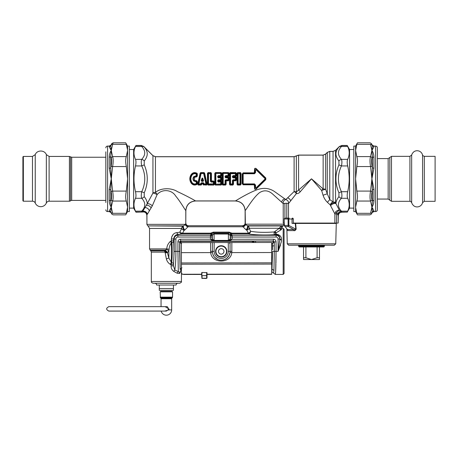 <?xml version="1.0" encoding="UTF-8"?>
<svg xmlns="http://www.w3.org/2000/svg" width="458" height="458" viewBox="0 0 458 458"><rect width="100%" height="100%" fill="white"/><g stroke="black" fill="none" stroke-linecap="round" stroke-linejoin="round"><path stroke-width="0.69" d="M146.892 223.075L146.892 224.357L185.547 224.357L185.834 223.075C185.994 224.689 186.875 225.571 188.49 225.731L242.471 225.731C244.085 225.571 244.973 224.689 245.127 223.075L245.11 210.686C244.532 204.783 241.297 201.543 235.395 200.97L195.566 200.97C189.664 201.543 186.429 204.783 185.851 210.686L185.793 223.075L185.793 210.623C184.689 209.254 180.12 201.268 175.746 196.116C171.641 189.303 161.84 188.873 157.123 194.593A3.538 0.739 23.3 0 0 152.938 193.053L152.938 155.697L155.439 156.739L294.105 156.739L298.582 155.142L323.136 155.142L325.638 154.106L325.638 189.389A3.538 1.511 -0 0 0 323.136 188.948L311.503 178.826L296.343 192.022A3.538 2.221 -76.6 0 1 296.366 193.602L288.494 203.621L286.777 203.226L283.221 203.598L272.504 193.917C268.314 190.305 264.014 189.87 259.6 192.612C253.331 197.467 246.908 208.642 245.167 210.628L245.379 224.18C245.116 225.416 244.246 226.143 242.757 226.361C242.385 225.531 242.385 225.531 242.757 226.361L242.969 226.767L188.015 226.767L184.734 230.065A75.845 53.632 180 0 1 184.145 230.322A2.656 1.792 -156 0 1 181.717 228.445A2.656 2.427 90 0 1 182.931 226.143A2.656 0.968 -113.1 0 0 184.145 230.322L182.576 233.168L181.706 233.924L181.202 233.986L179.788 232.229L180.171 231.616M245.54 224.466L245.379 224.18L284.069 224.18L283.181 225.714L247.383 225.714L245.54 224.466C245.356 225.611 244.503 226.378 242.969 226.767L246.152 229.887A2.656 0.99 -66.3 0 0 247.383 225.714A72.627 47.14 -174 0 0 247.955 225.966A2.656 0.979 -66.7 0 1 246.742 230.145A76.812 54.313 180 0 1 246.152 229.887M281.796 225.966L281.412 227.964C282.311 227.38 282.311 227.38 281.412 227.964L281.796 225.966C283.416 225.754 283.416 225.754 281.796 225.966L280.313 226.899L279.363 228.267L249.175 228.267A2.656 2.433 90 0 0 247.955 225.966L281.836 225.96M281.412 241.601L281.412 238.046L281.412 241.601L278.075 251.396L276.042 251.396L275.934 263.092M281.412 228.536L281.412 229.63L280.92 229.916L281.412 229.63M280.542 244.916L278.092 251.35M276.134 234.204L277.823 234.467M283.181 274.405L283.181 228.387L284.069 229.269L284.069 273.523L283.181 274.405L275.298 274.405L275.596 272.441M275.601 272.344L275.647 271.674M275.67 271.233L275.687 270.867M275.71 270.369L275.733 269.962M275.756 269.413L275.773 268.961M275.796 268.365L275.808 267.878M275.831 267.237L275.848 266.716M275.865 266.029L275.876 265.48M275.899 264.753L275.911 264.169M272.596 249.776L272.504 246.101L274.273 245.643L274.331 251.396L276.042 251.396L275.653 271.588L275.298 274.405L271.709 271.749M272.229 269.258L273.941 270.449L274.331 251.396L272.613 251.396L271.869 271.749M272.504 246.101A20.347 0.773 -90 0 0 272.47 243.559L271.668 243.559M276.042 251.396L276.042 241.876L274.273 241.876L274.273 245.643A22.116 0.773 -90 0 0 274.228 242.082L272.47 243.559L273.352 241.12L255.598 241.12L255.598 242.5M232.12 239.242L273.397 239.208L273.397 240.965L274.239 242.001L273.397 240.965L229.275 241.057A1.769 1.718 -119.5 0 1 229.859 240.965L232.12 239.242L230.351 239.276L229.275 241.057M255.598 241.12L253.091 241.251A1.769 1.265 -97.2 0 1 254.282 242.5M253.091 241.251L252.358 241.343A1.769 1.271 -97.3 0 1 253.52 242.5M228.771 241.246L213.193 241.057A1.769 1.718 -60.5 0 0 212.609 240.965L180.572 240.965L181.563 243.822L179.811 242.316L180.103 269.258A20.37 0.71 90 0 0 180.114 269.447L181.883 267.878M252.358 242.5L252.358 241.343L180.681 241.343L179.811 242.316L180.692 241.526M181.431 268.6L180.549 271.033A1.769 1.088 178.4 0 0 180.217 271.64L180.194 272.063A1.769 0.847 -167.2 0 0 180.292 272.378L180.549 271.033M179.771 272.436A1.769 1.506 -118 0 0 179.565 273.5L177.057 273.174L178.317 271.617L174.819 270.031C175.511 265.354 175.872 259.142 175.895 251.396L177.927 251.396L178.317 271.617L179.771 272.436L180.194 272.063M179.565 273.5L180.292 272.378C181.769 273.878 181.769 273.878 180.292 272.378M177.057 273.174L173.925 271.462L177.057 273.174M174.137 251.396L175.895 251.396L175.895 239.007L174.137 239.007L174.137 251.396L173.433 265.898L173.433 264.758L170.416 264.403L171.12 264.758L171.12 265.898L173.433 265.898L174.819 270.031L173.725 271.359M171.12 265.898C171.029 268.233 171.968 270.094 173.925 271.462M165.178 252.862L167.399 252.667L165.464 251.133L165.143 252.198A20.839 20.776 -89.9 0 0 165.178 252.862L166.363 258.925C166.97 261.318 168.321 263.144 170.416 264.403A3.538 0.893 111.1 0 1 171.372 262.32A17.003 12.355 4.3 0 1 171.733 262.44C172.3 256.159 172.368 249.593 171.933 242.74L171.372 240.816L170.502 241.383A3.538 0.784 -116.6 0 0 171.372 242.986C169.964 244.549 169.214 246.633 169.117 249.226L168.865 250.784L167.399 252.667L168.865 257.986L171.372 262.32L171.372 242.986L173.691 241.916L173.656 240.816L171.372 240.816L170.502 241.383C168.172 243.347 166.935 245.849 166.775 248.894L169.117 249.226M165.464 251.133L164.703 250.875L165.281 250.142L167.399 252.667L164.754 252.129L151.317 252.129L151.317 281.487C151.896 282.071 150.15 281.905 153.087 283.256L179.639 283.256C181.271 282.506 181.86 281.916 181.408 281.487L151.317 281.487M164.714 250.852L164.754 252.129M281.412 239.872L279.861 239.007A24.732 3.017 90 0 0 279.832 239.379L278.075 251.396L278.075 239.007L279.832 239.007L279.832 239.379L281.412 240.227M166.363 258.925L168.865 257.986L168.865 250.784A3.538 1.128 -158.4 0 0 166.363 249.496L165.281 250.142L167.617 252.478M171.12 264.758L171.733 262.44L173.485 263.493C174.057 256.612 174.126 249.421 173.691 241.916M177.927 241.876A2.679 2.656 73.9 0 1 180.572 239.208L180.572 240.965L179.696 241.876L179.696 251.396L177.927 251.396L177.927 241.876L179.696 241.876L179.799 242.225M213.697 241.246L212.609 240.965L210.348 239.208L180.572 239.208M175.895 239.007A1.975 1.975 0 0 1 177.87 237.032L212.117 237.032L212.1 235.177L212.323 235.406L214.081 233.683L212.323 235.406L212.323 239.065L214.092 240.433A1.426 1.42 102.4 0 0 214.138 240.433L228.324 240.433L228.771 241.229L213.697 241.229L214.138 240.433M213.193 241.057L212.117 239.276L212.323 239.065L214.081 240.788L214.092 234.038A1.42 1.42 69.1 0 1 214.138 234.038L228.324 234.038A1.414 1.414 -18.2 0 1 228.376 234.038L230.145 235.406L228.387 233.683L228.387 240.788L214.081 240.788M212.117 237.032L212.117 239.276L210.348 239.242M214.081 233.683L228.324 233.683L229.109 232.904L229.109 232.126L231.88 233.168L230.311 233.466L230.145 239.065L228.387 240.788M230.351 239.208L230.368 235.177L232.137 236.105L232.12 239.208L230.145 239.065L228.376 240.433A1.42 1.42 69.1 0 1 228.324 240.433M281.412 229.406A1.769 1.431 63.9 0 1 280.313 226.899M281.412 238.046C280.725 235.767 278.951 234.485 276.105 234.204L275.59 234.141L276.042 232.83L280.92 229.916L279.363 228.267L274.285 231.92C265.13 232.647 257.236 232.441 250.595 231.29L249.175 228.267A2.656 1.792 -23.5 0 1 246.742 230.145L248.385 233.168L231.88 233.168L231.559 233.969L232.137 236.105M164.703 250.875L150.802 250.875L149.548 248.894L166.775 248.894L166.363 249.496M212.117 239.208L210.348 239.208L210.606 235.275L177.87 235.275L177.87 237.032M229.109 232.126L213.359 232.126L210.588 233.168L210.875 233.924L181.706 233.924L180.733 232.807L182.576 233.168L210.588 233.168L212.151 233.466L212.191 234.301L212.1 235.177L210.331 236.105M280.92 229.916L277.388 232.091M276.105 234.204L276.105 234.639C278.727 235.074 279.981 236.534 279.861 239.007L279.832 239.007A3.733 3.733 0 0 0 276.105 235.275L276.105 237.032A1.975 1.975 0 0 1 278.075 239.007M275.59 234.141A1.769 0.75 -86.7 0 1 275.138 234.611C274.102 234.107 273.815 233.214 274.285 231.92L275.676 233.282M173.656 240.816L173.656 239.007C174.069 236.271 175.477 234.736 177.87 234.404L177.87 235.275A3.733 3.733 0 0 0 174.137 239.007L171.372 238.962M171.653 237.067L173.107 234.502M169.431 242.248L170.193 241.589M230.735 233.614A1.718 1.58 -106.8 0 0 231.593 233.924L248.385 233.924L248.385 233.168A2.656 1.7 -33.6 0 0 250.595 231.29C250.4 232.813 249.662 233.689 248.385 233.924C253.829 234.994 266.625 235.326 275.138 234.611L276.042 234.639L276.042 232.83L274.955 231.404M171.372 240.816L171.372 239.007C171.933 235.12 173.731 233.002 176.771 232.653L179.788 232.229L181.717 228.445L149.548 228.445L149.548 248.894M181.202 233.986L177.87 234.404L176.771 232.653M213.359 232.126L213.359 232.904L212.151 233.466A1.769 1.752 23.4 0 1 210.903 233.969L210.875 233.924A1.718 1.58 106.8 0 0 211.733 233.614M214.138 234.038L213.359 232.904L229.109 232.904L230.311 233.466A1.769 1.752 156.6 0 0 231.559 233.969M180.733 232.807L179.788 232.229M185.433 224.569C185.65 225.691 186.509 226.424 188.015 226.767L188.164 226.464C188.587 225.496 188.587 225.496 188.164 226.464C186.692 226.241 185.822 225.542 185.547 224.357L183.509 225.886A2.656 0.985 -113.5 0 0 184.734 230.065M183.509 225.886A71.814 46.733 174.1 0 1 182.931 226.143L147.779 225.886L183.509 225.886M185.793 210.623C186.366 204.72 189.601 201.486 195.509 200.919C193.814 199.82 184.774 194.948 177.601 191.707C171.132 187.425 160.603 187.906 155.439 192.417A3.544 1.437 55.3 0 1 157.123 194.593L152.285 205.882L147.287 214.373A3.538 3.143 23.1 0 0 142.781 211.241L142.375 211.928C145.026 211.522 146.549 212.655 146.932 215.317L146.932 223.075L146.875 215.415C146.48 212.775 144.957 211.653 142.318 212.048L135.992 212.209L135.511 211.172C133.455 206.879 133.455 202.585 135.511 198.291L141.74 198.291A3.538 2.805 138.7 0 0 144.247 196.625L144.247 192.807C148.26 183.486 148.26 174.166 144.247 164.846L141.74 165.945C141.11 163.071 141.11 160.878 141.74 159.361C143.886 156.888 144.877 154.632 144.711 152.611C144.682 150.774 143.692 148.73 141.74 146.48A3.538 2.805 138.7 0 1 144.247 147.052L152.938 155.697M159.287 285.025L176.101 285.025L173.445 285.025L173.445 290.338L159.287 290.338L159.287 285.025L156.63 285.025C156.522 283.949 155.932 283.359 154.861 283.256M303.54 246.971L303.54 259.537L319.466 259.537L319.466 257.768L317.102 257.768L311.503 259.537L305.904 257.768L305.904 246.971M319.466 246.971L319.466 257.768M317.102 246.971L317.102 257.768M303.54 257.768L305.904 257.768M289.216 218.123L285.076 218.123L289.216 218.123A0.887 0.372 90 0 0 288.843 219.004L284.206 219.004L284.189 224.157L284.87 226.578L288.454 226.578A1.769 1.483 -90 0 1 288.105 225.439L284.309 225.439A0.887 0.578 -11.2 0 0 284.304 225.611A0.887 0.578 -11.2 0 1 284.304 225.611L287.051 229.08M284.372 225.771A0.887 0.578 -11.2 0 1 284.304 225.617L284.189 219.004A0.887 0.887 0 0 1 285.076 218.123A0.887 0.864 90 0 0 284.206 219.004M335.748 243.822L334.334 245.202L288.672 245.202L287.258 243.822L335.748 243.822L336.281 223.43L292.044 223.43L292.044 219.004L288.843 219.004L288.843 225.439A1.769 0.63 124.9 0 0 288.454 226.578L293.612 229.51C294.425 229.882 295.152 229.773 295.799 229.177L288.843 225.439L288.105 225.439L288.105 219.004A0.887 0.744 90 0 1 288.849 218.123M284.59 225.943L287.355 229.469M305.606 246.971L299.2 246.971L298.668 246.438L324.333 246.438L323.806 246.971L305.606 246.971M295.633 223.43L296.154 229.132C295.393 230.483 294.643 230.969 293.904 230.597A1.769 1.265 90 0 0 293.612 229.51L287.424 229.51A1.769 1.706 -90 0 1 287.819 230.597L287.269 229.395M296.154 229.132L295.799 229.177L295.238 223.43M202.453 180.005A24.451 1.225 -108.4 0 1 202.591 180.423L202.19 180.423A24.451 1.225 -71.6 0 1 202.327 180.005L202.453 178.631L202.842 178.494C202.539 177.887 202.241 177.887 201.938 178.494L202.453 178.631L203.215 180.841L203.587 180.733L202.842 178.494M202.19 180.423A81.787 52.636 -179.8 0 1 201.566 180.841L202.327 178.631L202.327 180.005M202.259 180.515A82.056 52.744 180 0 1 201.703 180.887L201.194 180.733L201.938 178.494M201.194 180.733L201.703 181.351L201.703 180.887L203.215 180.841A81.787 52.636 -0.2 0 1 202.591 180.423M202.522 180.515A82.056 52.744 -0 0 0 203.077 180.887L203.077 181.351L203.587 180.733M200.873 183.28L201.783 183.584A170.989 109.909 0 0 0 201.446 183.08L201.096 184.007A0.532 0.372 -33.3 0 1 200.724 184.248L200.724 183.961A23.816 0.298 -77.6 0 1 200.873 183.28L201.446 182.765L201.446 183.08L203.335 183.08L203.335 182.765L203.907 183.28A23.816 0.298 -102.4 0 1 204.056 183.961L205.923 183.961L203.673 173.691L204.045 173.651L206.329 183.83L205.923 184.248A0.532 0.338 -46 0 0 206.329 183.83A99.483 64.229 -179.5 0 1 206.707 184.202L207.045 184.093L206.524 185.055L203.673 184.837A167.863 107.899 -0 0 1 204.056 184.248L203.529 183.332L203.907 183.28M198.257 185.055L201.108 184.837A167.857 107.899 -0 0 0 200.724 184.248L198.858 184.248A0.532 0.338 46 0 1 198.451 183.83L200.736 173.651A0.532 0.372 146.7 0 1 201.108 173.405L198.858 183.961L201.096 184.007A167.943 107.63 1.3 0 1 201.388 184.459L201.108 185.055L198.257 185.055L197.736 184.093L198.074 184.202A99.501 64.229 179.5 0 1 198.451 183.83L198.858 184.248A100.262 64.446 180 0 0 198.257 184.837L198.074 184.202L200.438 173.193L200.724 172.603L204.056 172.603L206.707 184.202L206.524 185.055M202.997 183.584A170.989 109.909 -0 0 1 203.335 183.08L203.243 183.75L201.531 183.75A22.734 1.677 -77.6 0 0 201.388 184.459L201.697 184.488L201.108 185.055M203.684 184.007A0.532 0.372 33.3 0 0 204.056 184.248L205.923 184.248A100.25 64.441 180 0 1 206.524 184.837L203.673 184.837L203.392 184.459A167.949 107.63 -1.3 0 1 203.684 184.007M200.724 172.603L200.129 173.164L200.438 173.193A167.909 107.619 -178.7 0 0 200.736 173.651L203.673 173.405A167.857 107.899 -0 0 0 204.056 172.815L200.724 172.815A167.857 107.893 180 0 0 201.108 173.405L203.673 173.405A0.532 0.372 33.3 0 1 204.045 173.651A167.971 107.641 -1.3 0 0 204.342 173.193L204.652 173.164L207.045 184.093M201.697 184.488A22.877 1.46 -77.3 0 1 201.835 183.83L202.946 183.83A22.877 1.46 -102.7 0 1 203.083 184.488L203.392 184.459A22.728 1.677 -102.4 0 0 203.243 183.75L203.197 183.761M203.083 184.488L203.673 185.055M204.652 173.164L204.056 172.603M200.129 173.164L197.736 184.093M290.687 200.913C290.206 199.356 289.17 198.343 287.584 197.867L285.775 199.545L274.382 191.467C269.493 188.209 263.98 187.545 257.843 189.475C248.992 192.572 237.839 199.499 235.452 200.919L195.509 200.919M287.584 197.867L294.105 191.564A3.538 1.672 -139.7 0 1 296.366 193.602C297.883 193.734 299.183 193.116 300.259 191.747A3.538 1.26 45 0 0 298.582 190.07L298.582 155.142M197.324 175.706C197.175 176.696 196.602 177.12 195.6 176.988L194.558 177.338L194.558 180.315L195.6 180.664C196.602 180.532 197.175 180.962 197.324 181.952A22.11 0.933 90.1 0 0 197.335 183.767L197.043 184.374C194.816 185.53 192.887 185.158 191.255 183.252C189.343 180.303 189.343 177.349 191.255 174.401C192.887 172.494 194.816 172.122 197.043 173.279L197.335 173.885A22.104 0.933 89.9 0 0 197.324 175.706L196.27 175.689L193.723 176.702C192.789 178.116 192.789 179.536 193.723 180.956L194.278 180.532L196.986 181.975A21.978 1.156 90.1 0 0 196.997 183.807A37.064 22.539 92.1 0 1 196.671 183.544L196.671 181.941L193.723 180.956M214.401 184.299L214.069 184.339L214.046 181.763L213.737 183.921A0.532 0.361 -39.5 0 1 213.336 184.248A123.196 79.188 180 0 1 213.817 184.837L208.029 184.837L207.44 184.299L207.44 173.359L208.029 172.815A123.196 79.188 0 0 0 208.51 173.405A0.532 0.361 140.5 0 0 208.109 173.731L208.109 183.921A122.544 78.753 -1 0 0 207.772 184.339L207.772 173.319L208.029 172.815L210.869 172.603L211.453 173.359L211.43 180.933L213.56 181.002L214.384 181.74L214.401 184.299L213.817 185.055L214.069 184.339A122.544 78.753 -179 0 0 213.737 183.921L208.51 183.961L208.51 173.691L210.388 173.691L210.382 181.248L210.789 181.231L210.783 173.731L210.388 173.405A0.532 0.361 39.5 0 1 210.783 173.731A122.544 78.753 179 0 0 211.121 173.319L211.453 173.359M207.44 184.299L208.029 185.055L213.817 185.055M218.443 176.57L218.718 177.131L218.38 177.498L218.14 177.212L218.712 177.137L218.781 176.651L217.733 176.267L217.733 177.194L218.14 177.212L218.489 176.067L220.682 176.067A0.532 0.332 -48.4 0 0 221.088 175.609L221.088 173.731L220.687 173.691A22.831 0.298 -90 0 0 220.682 175.586L220.911 176.267L221.397 175.895L221.088 175.609L218.489 175.586L218.437 176.565L220.911 176.267L220.911 176.651L221.735 175.912L221.752 173.359L221.168 172.603L221.426 173.319A122.544 78.753 179 0 1 221.088 173.731A0.532 0.361 39.5 0 0 220.687 173.405L215.861 173.405A0.532 0.361 140.5 0 0 215.46 173.731L215.861 173.691L215.861 183.961L215.46 183.921L215.46 173.731A122.544 78.753 1 0 1 215.128 173.319L214.796 173.359L214.796 184.299L215.38 185.055L221.168 185.055L221.752 184.299L221.735 181.74L220.911 181.002L221.735 181.74M217.733 177.194L218.38 177.881L218.38 177.498L220.682 177.498A114.929 73.875 -0 0 0 221.031 177.131L221.729 177.578L221.088 177.887A0.532 0.343 -136 0 0 220.682 177.498L221.088 177.887L221.391 180.086L221.031 180.818L221.729 180.074A22.11 0.761 -90 0 1 221.729 177.578M218.718 181.351L218.38 179.771L217.733 180.458L220.682 180.154A0.532 0.343 -44 0 0 221.088 179.765L220.682 179.771L220.682 177.881L218.38 177.881M214.796 184.299L215.38 184.837A123.196 79.188 0 0 1 215.861 184.248L221.088 183.921A122.544 78.753 1 0 1 221.426 184.339L221.168 184.837A123.196 79.188 -0 0 0 220.687 184.248L220.687 183.961A22.831 0.298 -90 0 1 220.682 182.072L220.911 181.385L218.489 181.586L220.682 181.586A0.532 0.332 -131.6 0 1 221.088 182.044L221.088 183.921A0.532 0.361 -39.5 0 1 220.687 184.248L215.861 184.248A0.532 0.361 39.5 0 1 215.46 183.921A122.544 78.753 -1 0 0 215.128 184.339L215.38 172.603L214.796 173.359M225.8 176.57L226.075 177.131L225.731 177.498L225.491 177.212L226.069 177.137L226.138 176.651L225.084 176.267L225.084 177.194L225.491 177.212L225.84 176.067L228.038 176.067A0.532 0.332 -48.4 0 0 228.439 175.609L228.439 173.731L228.038 173.691A22.831 0.298 -90 0 0 228.038 175.586L228.267 176.267L228.754 175.895L228.439 175.609L225.84 175.586L225.794 176.565L228.267 176.267L228.267 176.651L229.086 175.912L229.109 173.359L228.519 172.603L228.777 173.319A122.544 78.753 179 0 1 228.439 173.731A0.532 0.361 39.5 0 0 228.038 173.405L223.212 173.405A0.532 0.361 140.5 0 0 222.811 173.731L223.212 173.691L223.212 183.961L222.811 183.921L222.811 173.731A122.544 78.753 1 0 1 222.479 173.319L222.147 173.359L222.147 184.299L222.731 185.055L225.571 185.055L226.155 184.299L226.138 180.818L225.084 180.458L225.731 179.771L225.491 183.921A122.544 78.753 1 0 1 225.823 184.339L225.571 185.055M225.084 177.194L225.731 177.881L225.731 177.498L228.032 177.498A114.929 73.875 -0 0 0 228.382 177.131L229.086 177.578L228.439 177.887A0.532 0.343 -136 0 0 228.032 177.498L228.439 177.887L228.742 180.086L228.382 180.818L229.086 180.074A22.11 0.761 -90 0 1 229.086 177.578M222.147 184.299L222.731 184.837L225.571 184.837A123.196 79.188 0 0 0 225.09 184.248L225.491 183.921A0.532 0.361 -39.5 0 1 225.09 184.248L223.212 184.248A0.532 0.361 39.5 0 1 222.811 183.921A122.544 78.753 -1 0 0 222.479 184.339L222.731 172.603L222.147 173.359M233.42 177.137L235.733 177.131A114.929 73.875 0 0 1 235.389 177.498L235.389 177.881L236.099 177.567A22.001 0.956 -90 0 0 236.099 180.086L235.733 180.521A114.929 73.875 -0 0 0 235.389 180.154L235.389 179.771L236.437 180.074L235.733 180.818L233.174 180.767L233.488 180.818L233.511 184.299L232.922 184.837L230.082 184.837L229.498 184.299L229.498 173.359L230.082 172.603L229.83 184.339A122.544 78.753 -1 0 1 230.162 183.921A0.532 0.361 39.5 0 0 230.563 184.248L232.441 184.248A0.532 0.361 -39.5 0 0 232.841 183.921A122.544 78.753 1 0 1 233.179 184.339L233.42 180.515L233.082 180.154L235.389 180.154A0.532 0.343 -44 0 0 235.796 179.765L235.796 177.887A0.532 0.343 -136 0 0 235.389 177.498L233.082 177.498L233.082 177.881L232.435 177.194L232.841 177.212L233.191 176.067L235.618 176.267L235.618 176.651L233.488 176.651L233.414 176.267L233.082 177.498L232.841 177.212L233.425 177.131L233.488 176.651L232.435 176.267L233.191 175.586L235.389 175.586A22.831 0.298 -90 0 1 235.395 173.691L230.563 173.691L230.563 183.961L232.441 183.961A22.831 0.292 -90 0 1 232.435 180.458L233.082 179.771L232.435 180.458M235.733 176.834L236.437 177.578L235.733 176.834L233.174 176.885M233.511 184.299L232.922 184.837A123.196 79.188 0 0 0 232.441 184.248L232.841 183.921L232.841 180.441L233.174 180.767M229.498 184.299L230.082 185.055L232.922 185.055M229.498 173.359L229.83 173.319A122.544 78.753 1 0 0 230.162 173.731A0.532 0.361 140.5 0 1 230.563 173.405A123.196 79.188 0 0 1 230.082 172.815L235.87 172.603L236.46 173.359L236.442 175.912L235.618 176.651M241.04 173.359L240.45 172.603L240.708 184.339A122.544 78.753 -179 0 0 240.37 183.921L238.091 183.961L238.091 173.691L239.975 173.691L239.975 184.248A0.532 0.361 -39.5 0 0 240.37 183.921L240.37 173.731A122.544 78.753 -1 0 0 240.708 173.319L241.04 173.359L241.04 184.299L240.45 185.055L241.04 184.299M237.616 185.055L237.616 184.837A123.196 79.188 0 0 1 238.091 184.248L237.696 183.921A0.532 0.361 39.5 0 0 238.091 184.248L239.975 184.248A123.196 79.188 180 0 1 240.45 184.837L237.616 184.837L237.359 184.339L237.616 172.815A123.196 79.188 0 0 0 238.091 173.405A0.532 0.361 140.5 0 0 237.696 173.731L237.696 183.921A122.544 78.753 -1 0 0 237.359 184.339L237.026 184.299L237.616 185.055L240.45 185.055M237.026 184.299L237.026 173.359L237.616 172.603L240.45 172.603M243.438 173.742L254.499 173.742L255.1 172.58L254.253 173.113L254.499 173.405L243.438 173.405L242.711 174.114L242.574 183.698L242.574 173.954L243.438 173.405L243.187 173.113L242.196 174.006L243.187 172.849L254.253 173.113L254.556 169.718C254.453 168.407 254.963 168.006 256.085 168.515L265.806 178.013L265.806 179.645L256.085 189.137C254.963 189.652 254.453 189.251 254.556 187.935L254.253 184.54L243.187 184.803L254.253 184.803M256.085 168.515L255.879 168.63C255.066 168.109 254.745 168.441 254.929 169.632A89.585 23.976 53.8 0 0 255.1 170.101L256.222 169.523L255.97 169.695L265.027 178.597L265.543 178.271L255.879 168.63A90.421 21.045 54.9 0 0 256.222 169.523L265.342 178.271L265.342 179.381L256.222 188.129L255.1 187.551A89.585 23.971 126.2 0 0 254.929 188.02C254.745 189.211 255.066 189.543 255.879 189.022A90.426 21.039 125.1 0 1 256.222 188.129L255.1 187.551L255.1 185.072L254.499 184.253L243.438 184.253L242.711 183.538L243.438 184.253L243.187 184.54L242.196 183.652L243.187 184.803M255.547 187.648L255.558 185.147L254.957 185.244L254.253 184.54L254.499 183.91L243.438 183.91M255.558 185.147L254.499 183.91M255.97 187.957L265.027 179.055L265.027 178.597M255.97 169.695L255.547 170.004L255.558 172.511L254.499 173.742M225.731 179.771L228.032 179.771L228.032 180.154A0.532 0.343 -44 0 0 228.439 179.765L228.032 179.771L228.032 177.881L225.731 177.881M222.731 185.055L222.731 184.837A123.196 79.188 0 0 1 223.212 184.248L225.09 183.961A22.831 0.292 -90 0 1 225.084 180.458M226.155 184.299L225.823 184.339L225.823 180.767M217.733 181.385L218.489 182.072L218.489 181.586L217.733 181.385L217.733 180.458M220.911 181.002L218.14 181.362L218.14 180.441L218.781 180.818L221.031 180.818M208.109 183.921A0.532 0.361 39.5 0 0 208.51 184.248L208.109 183.921M210.382 181.248L211.281 182.072L210.789 181.231L211.092 180.95L211.281 181.586L213.331 181.586A0.532 0.332 -131.6 0 1 213.737 182.044L213.331 182.072A22.831 0.298 90 0 0 213.336 183.961L208.51 184.248A123.196 79.188 0 0 0 208.029 184.837L208.029 185.055M225.84 175.586L225.084 176.267M218.489 175.586L217.733 176.267M233.191 175.586L233.191 176.067L235.389 176.067L235.389 175.586L235.796 175.609L236.105 175.895L235.389 176.067A0.532 0.332 -48.4 0 0 235.796 175.609L235.79 173.731L235.395 173.405A0.532 0.361 39.5 0 1 235.79 173.731A122.544 78.753 179 0 0 236.128 173.319L236.46 173.359M232.435 177.194L232.435 176.267M195.898 175.964L195.778 176.416L196.671 175.717L196.671 174.109A0.532 0.384 51.3 0 0 196.43 173.805C194.644 173.05 193.104 173.393 191.81 174.836C190.013 177.498 190.013 180.154 191.81 182.816L192.102 182.627C190.454 180.091 190.454 177.561 192.102 175.03C193.253 173.685 194.644 173.364 196.27 174.069A22.831 0.298 -90 0 0 196.27 175.689M191.255 183.252L191.81 182.816C193.104 184.259 194.644 184.603 196.43 183.847L196.27 183.584C194.644 184.288 193.253 183.973 192.102 182.627M192.102 175.03L191.501 174.544C189.709 177.401 189.709 180.252 191.501 183.108C193.007 184.94 194.805 185.295 196.894 184.179L196.43 183.847A0.532 0.384 -51.3 0 0 196.671 183.544L196.27 183.584A22.831 0.298 -90 0 1 196.27 181.963M197.324 181.952L195.778 181.236L195.898 181.689M195.6 180.664L195.778 181.236L194.06 180.681C193.224 179.444 193.224 178.208 194.06 176.977L193.723 176.702M195.6 176.988L195.778 176.416L194.06 176.977L195.709 176.628L196.986 175.677A21.978 1.156 89.9 0 1 196.997 173.851A37.064 22.539 -92.1 0 0 196.671 174.109L196.27 174.069L196.894 173.473L197.335 173.885M254.556 187.935L254.929 188.02L254.957 185.244L254.579 185.181M265.027 179.055L265.806 179.645M256.085 189.137L265.543 179.381L265.806 178.013M255.558 172.511L255.1 172.58L255.1 170.101L255.547 170.004M254.579 172.471L254.957 172.408L254.929 169.632L254.556 169.718M237.026 173.359L237.359 173.319A122.544 78.753 1 0 0 237.696 173.731L239.975 173.405A0.532 0.361 39.5 0 1 240.37 173.731L239.975 173.405A123.196 79.188 0 0 0 240.45 172.815L237.616 172.603M230.082 185.055L230.082 184.837A123.196 79.188 0 0 1 230.563 184.248L230.162 183.921L230.162 173.731L230.563 173.405L235.395 173.405A123.196 79.188 180 0 0 235.87 172.815L236.105 175.895L236.442 175.912M229.086 180.074L228.742 180.086A22.001 0.956 -90 0 1 228.742 177.567L228.382 177.131L226.075 177.131M229.086 175.912L228.754 175.895L228.777 173.319L229.109 173.359M228.267 176.651L226.138 176.651L226.069 176.301M228.382 176.834L225.823 176.885M228.382 180.818L226.138 180.818L225.731 180.154L228.032 180.154A114.929 73.875 -0 0 1 228.382 180.521L226.069 180.515M218.489 182.072L221.397 181.763L221.426 184.339L221.752 184.299M221.729 180.074L221.391 180.086A22.001 0.956 -90 0 1 221.391 177.567L221.031 177.131L218.718 177.131M221.735 175.912L221.397 175.895L221.426 173.319L221.752 173.359M220.911 176.651L218.781 176.651L218.718 176.301M221.031 176.834L218.472 176.885M218.443 181.087L218.472 180.767M207.44 173.359L207.772 173.319A122.544 78.753 1 0 0 208.109 173.731L210.388 173.405A123.196 79.188 180 0 0 210.869 172.815L211.092 180.95L211.43 180.933M214.384 181.74L213.56 181.002M197.043 184.374L196.997 183.807L197.335 183.767M194.558 180.315L194.558 177.338M191.255 174.401L191.501 174.544C193.007 172.718 194.805 172.357 196.894 173.473L197.043 173.279M325.638 189.389A3.538 0.475 -16.7 0 0 321.625 190.459L323.05 195.211L327.281 193.791L329.783 199.614L333.046 201.932A3.538 2.496 -50.4 0 0 330.247 204.915A37.092 6.006 71.4 0 0 330.602 205.728A3.538 1.849 153.2 0 1 335.954 203.587C335.966 201.526 336.956 199.207 338.931 196.625L338.931 192.807C334.918 183.486 334.918 174.166 338.931 164.846L338.931 161.027C336.785 158.216 335.794 155.703 335.96 153.482C335.995 151.466 336.985 149.325 338.931 147.052L335.548 150.384L335.548 202.808A3.538 1.763 -26.4 0 0 330.247 204.915L327.407 202.293L329.783 199.614L329.783 151.421L327.281 152.457L327.281 193.791L325.638 189.389M323.136 155.142L323.136 188.948A3.538 1.122 -45 0 0 321.625 190.459L311.503 178.826L300.259 191.747M329.783 151.421L333.046 151.421L333.046 201.932A3.538 2.983 0 0 1 335.548 202.808A34.779 5.187 67 0 0 335.954 203.587L339.407 210.302C338.748 210.291 337.838 211.138 336.682 212.85L337.592 214.401C338.296 212.707 339.326 211.653 340.672 211.252L339.407 210.302C338.342 209.953 337.065 210.491 335.588 211.917L336.682 212.85L336.515 213.92L334.861 213.92L330.602 205.728M233.42 180.515L235.733 180.521L235.733 180.818M221.168 185.055L215.38 185.055M211.281 182.072L213.331 182.072L213.56 181.385L211.504 181.385L211.504 181.002M144.247 164.846L144.247 161.027C146.394 158.216 147.379 155.703 147.218 153.482C147.184 151.466 146.194 149.325 144.247 147.052M155.439 156.739L155.439 192.417A3.538 2.175 180 0 0 152.938 193.053L147.224 203.724C147.253 201.629 146.262 199.264 144.247 196.625M325.638 154.106L327.281 152.457M333.046 151.421L335.548 150.384M152.285 205.882A3.538 1.62 29.4 0 0 147.224 203.724L142.781 211.241A3.538 2.805 -138.7 0 1 141.74 211.172L141.316 212.088L142.375 211.928M335.588 211.917L334.861 213.92L334.861 223.075L293.303 223.075M323.05 195.211C324.018 198.119 325.472 200.478 327.407 202.293M288.494 218.123L288.494 203.621C288.752 201.663 287.847 200.301 285.775 199.545C283.828 200.266 282.975 201.617 283.221 203.598L283.221 223.075L284.189 223.075M334.861 223.075L338.164 223.075L338.164 215.558L337.592 214.401M341.76 212.088L340.672 211.252A3.538 2.805 138.7 0 0 341.433 211.172L341.863 212.088A2.633 1.964 -178 0 1 341.76 212.088C339.567 212.22 338.365 213.376 338.164 215.558M338.164 223.075L338.296 215.729C338.514 213.571 339.704 212.398 341.863 212.209L347.25 212.088L341.863 212.088M338.296 215.729C338.514 213.571 339.704 212.398 341.863 212.209M245.167 210.628C244.595 204.726 241.355 201.486 235.452 200.919M347.25 212.088L347.668 211.172C349.723 206.879 349.723 202.585 347.668 198.291C347.055 196.774 347.055 194.581 347.668 191.707L341.433 191.707C342.069 194.587 342.069 196.78 341.433 198.291A3.538 2.805 -138.7 0 1 338.931 196.625M338.931 161.027A3.538 2.805 138.7 0 1 341.433 159.361C339.286 156.888 338.296 154.638 338.462 152.611C338.496 150.774 339.487 148.73 341.433 146.48L341.863 145.564L347.25 145.564L347.668 146.48C349.706 150.774 349.706 155.067 347.668 159.361L341.433 159.361C342.069 160.878 342.069 163.071 341.433 165.945C337.42 174.532 337.42 183.12 341.433 191.707L338.931 192.807M347.668 191.707C349.706 183.12 349.706 174.532 347.668 165.945L341.433 165.945L338.931 164.846M347.668 146.48L341.433 146.48A3.538 2.805 -138.7 0 0 338.931 147.052M353.816 208.121L349.557 208.121L349.557 149.531L347.198 145.444L341.908 145.444L339.389 146.486L335.537 150.344L333.046 151.375L329.783 151.375L327.27 152.417L325.627 154.06L323.136 155.09L298.582 155.09L294.105 156.682L155.439 156.682L152.949 155.651L143.783 146.486L141.27 145.444L135.992 145.444L135.511 146.48C133.473 150.774 133.473 155.067 135.511 159.361C136.123 160.878 136.123 163.077 135.511 165.945L141.74 165.945C145.758 174.532 145.758 183.12 141.74 191.707C141.11 194.587 141.11 196.78 141.74 198.291C145.758 202.585 145.758 206.879 141.74 211.172L135.511 211.172M144.247 192.807L141.74 191.707L135.511 191.707C136.123 194.581 136.123 196.774 135.511 198.291M144.247 161.027A3.538 2.805 -138.7 0 0 141.74 159.361L135.511 159.361M143.915 146.663L141.316 145.564L141.74 146.48L135.511 146.48M341.863 145.564L339.264 146.663M141.316 212.088L135.923 212.088M129.362 208.121L133.621 208.121L133.621 149.531L129.362 149.531M347.668 159.361C347.055 160.878 347.055 163.077 347.668 165.945M135.511 191.707C133.473 183.12 133.473 174.532 135.511 165.945M141.316 145.564L135.923 145.564M329.783 151.375L327.27 152.417M210.6 242.563L214.138 242.557L214.155 251.408L212.386 251.408L212.369 242.557L212.386 251.408L210.611 251.316L210.6 242.563L181.397 242.603L181.437 272.687L182.215 274.25L201.692 274.348M222.588 260.144L224.798 259.497L226.893 258.197L229.114 255.421L230.019 252.467L231.777 252.587C230.798 263.865 211.705 263.894 210.697 252.616L212.455 252.518M217.676 259.497L214.487 257.127M214.121 256.663L212.838 254.196M207.005 274.428L271.709 274.331L271.663 242.471L230.071 242.534L230.082 251.385L231.851 251.287L231.84 242.528M230.019 252.467A8.885 8.868 179.9 0 0 230.082 251.385L230.071 242.534L214.138 242.557M181.437 272.687L182.215 274.25L201.692 274.222M201.697 276.792L202.047 272.481L206.999 272.636L207.005 275.458M202.047 272.481L201.692 273.191M230.082 251.385A8.851 8.851 0 0 1 221.248 260.247A8.851 8.851 0 0 1 212.386 251.408A8.851 8.851 0 0 0 221.248 260.247A8.851 8.851 0 0 0 230.082 251.385L228.313 251.385L228.302 242.534M218.684 246.742A5.313 5.313 0 0 0 218.477 255.936A5.313 5.313 0 0 0 226.544 251.516A5.313 5.313 0 0 0 218.684 246.742M219.914 248.992A2.742 2.742 0 0 0 219.811 253.743A2.742 2.742 0 0 0 223.973 251.459A2.742 2.742 0 0 0 219.914 248.992M206.644 272.476L206.65 275.636L202.047 275.642L202.052 278.332L206.226 278.47L207.01 277.972L207.005 275.63L206.65 275.636L206.655 278.327M206.999 272.636L207.005 275.63M206.226 278.47L207.01 277.972L207.005 276.809M201.692 275.642L201.692 272.642M202.052 278.332L202.447 278.475M108.827 306.654C105.975 308.131 105.975 309.602 108.827 311.079L166.351 311.079L168.447 309.568C168.12 307.261 167.422 306.288 166.351 306.654L108.827 306.654M160.168 291.838L160.701 291.311L172.031 291.311L172.557 291.838L160.168 291.838L160.426 297.763L172.3 297.763L172.557 297.139L160.168 297.139M161.187 311.079A5.313 5.313 0 0 0 171.676 309.894L168.865 309.894L169.019 309.007L165.138 306.654L169.019 309.007M168.865 309.894L164.703 311.079M111.088 166.237L110.756 167.92L110.756 156.728L109.227 157.312C109.347 154.426 110.029 152.148 111.271 150.47L112.616 156.602L126.311 156.602L127.593 150.47A56.735 28.367 -0 0 0 127.587 150.081L127.593 146.085L129.362 146.085L129.362 211.573L127.593 211.573L127.593 150.092L126.311 144.339C125.492 142.295 125.492 142.295 126.311 144.339L112.622 144.322C113.344 142.295 113.344 142.295 112.616 144.339L111.088 144.997C111.815 143.251 111.815 143.251 111.088 144.997C111.815 143.251 111.815 143.251 111.088 144.997L110.756 145.821L111.271 150.47L110.756 156.728L111.088 157.586L112.616 156.602C113.344 158.903 113.344 162.224 112.616 166.563L111.088 166.237C111.815 162.481 111.815 159.596 111.088 157.586M126.311 156.602C125.492 158.903 125.492 162.224 126.311 166.563L112.616 166.563L111.271 178.826L109.227 168.206L109.227 157.312M109.227 168.206A1.769 0.573 0 0 0 110.756 167.92L111.271 178.826L112.616 191.089L126.311 191.089C125.492 195.429 125.492 198.755 126.311 201.051L112.616 201.051L111.088 200.072C111.815 198.056 111.815 195.171 111.088 191.415L112.616 191.089C113.344 195.434 113.344 198.755 112.616 201.051L111.271 207.182A44.432 13.311 139 0 0 111.145 207.589L110.756 211.831L111.088 212.661L112.616 213.314C113.344 215.357 113.344 215.357 112.616 213.314L126.311 213.314C125.492 215.357 125.492 215.357 126.311 213.314L127.593 207.182L126.311 201.051M126.311 191.089L127.593 178.826L126.311 166.563M111.088 212.661C111.815 214.401 111.815 214.401 111.088 212.661L111.294 213.153M127.593 211.573L125.698 214.859L113.166 214.859L111.632 213.972L110.756 211.831L109.227 210.961L111.013 207.566A30.171 1.374 -52.2 0 1 111.271 207.182C110.029 205.505 109.347 203.226 109.227 200.341L109.227 189.446L111.271 178.826L110.756 189.732L111.088 191.415M111.088 200.072L110.756 200.925L111.271 207.182L112.616 213.314M110.166 148.787L110.447 149.234M127.593 146.085L125.698 142.799L113.166 142.799L111.632 143.68L110.756 145.821A1.769 1.735 0 0 1 109.227 146.692L109.227 146.085L107.59 146.085C106.519 146.188 105.924 146.778 105.821 147.854M112.616 144.339L111.271 150.47L109.227 146.692M109.227 200.341A1.769 1.162 0 0 1 110.756 200.925L110.756 189.732L109.227 189.446M105.821 170.45L105.821 199.184M105.821 202.516L105.821 151.833M355.585 211.573L357.48 214.859L370.012 214.859L371.541 213.972L372.417 211.831A1.769 1.735 180 0 1 373.951 210.961L371.907 207.182L370.556 213.314C369.829 215.357 369.829 215.357 370.556 213.314L372.091 212.661L372.417 211.831L371.907 207.182L372.417 200.925L373.951 200.341C373.825 203.226 373.144 205.505 371.907 207.182L370.556 201.051C369.829 198.755 369.829 195.434 370.556 191.089L372.091 191.415C371.364 195.171 371.364 198.056 372.091 200.072L370.556 201.051L356.868 201.051L355.585 207.182A56.735 28.367 180 0 0 355.591 207.571L355.585 211.573L353.816 211.573L353.816 146.085L355.585 146.085L355.585 207.566L356.868 213.314C357.681 215.357 357.681 215.357 356.868 213.314L370.551 213.331M356.868 201.051C357.681 198.755 357.681 195.429 356.868 191.089L370.556 191.089L371.907 178.826L373.951 189.446L373.951 200.341M372.091 191.415L372.417 189.732L371.907 178.826L370.556 166.563L356.868 166.563C357.681 162.224 357.681 158.903 356.868 156.602L370.556 156.602L372.091 157.586C371.364 159.596 371.364 162.481 372.091 166.237L370.556 166.563C369.829 162.224 369.829 158.897 370.556 156.602L371.907 150.47A44.432 13.311 -41 0 0 372.033 150.069L372.417 145.821L372.091 144.997L370.556 144.339C369.829 142.295 369.829 142.295 370.556 144.339L356.868 144.339C357.681 142.295 357.681 142.295 356.868 144.339L355.585 150.47L356.868 156.602M356.868 166.563L355.585 178.826L356.868 191.089M372.091 144.997C371.364 143.251 371.364 143.251 372.091 144.997L371.879 144.499M372.091 212.661C371.364 214.401 371.364 214.401 372.091 212.661C371.364 214.401 371.364 214.401 372.091 212.661M373.951 189.446A1.769 0.573 180 0 0 372.417 189.732L372.417 200.925L372.091 200.072M355.585 146.085L357.48 142.799L370.012 142.799L371.541 143.68L372.417 145.821L373.951 146.692L372.159 150.092A30.171 1.374 127.8 0 1 371.907 150.47C373.144 152.148 373.825 154.426 373.951 157.312L373.951 168.206L371.907 178.826L372.417 167.92L372.091 166.237M372.091 157.586L372.417 156.728L371.907 150.47L370.556 144.339M373.007 208.865L372.726 208.424M373.951 157.312A1.769 1.162 180 0 1 372.417 156.728L372.417 167.92L373.951 168.206M377.352 187.202L377.352 159.344M377.352 155.136L377.352 158.474M388.155 199.058L388.155 158.594L377.352 158.594L377.352 148.363L377.352 209.38L377.352 199.058L388.155 199.058L389.827 200.18L389.827 157.472L391.493 156.35L409.921 156.35L409.921 201.308C410.328 201.068 410.912 201.52 411.668 202.665L411.668 154.987L412.406 153.287L413.9 151.741C415.52 150.671 417.249 150.453 419.087 151.083C420.885 151.816 422.047 153.115 422.568 154.987L422.568 202.665L424.314 201.308L424.314 156.35L435.1 156.35L435.1 201.308L424.314 201.308M105.821 200.404L71.694 200.404A1.798 1.798 0 0 0 70.555 200.81A1.798 1.798 0 0 1 69.416 201.217L49.109 201.217A3.011 3.011 0 0 0 46.344 203.031A6.046 6.046 0 0 1 35.243 203.031A3.011 3.011 0 0 0 32.478 201.217L23.352 201.217L22.9 200.764L22.9 156.888L23.352 156.436L23.352 201.217M292.416 218.123L292.416 218.123A0.887 0.372 -90 0 0 292.044 219.004L293.303 219.004A0.887 0.887 0 0 0 292.416 218.123M273.941 270.449L273.586 273.077M274.239 242.001L273.346 241.28M179.696 251.396L180.114 269.447M180.103 269.258L181.872 267.707M173.433 264.758L173.485 263.493M276.042 241.876A2.679 2.656 106.4 0 0 273.397 239.208M150.069 250.142L165.281 250.142M280.909 229.927L279.351 228.273M276.105 237.032L230.351 237.032M228.387 233.683L228.324 234.038M212.191 234.301L210.606 235.275L210.903 233.969M230.277 234.301L231.863 235.275L276.105 235.275L276.042 234.639M173.445 288.563L159.287 288.563M324.865 245.202L324.333 245.734L298.668 245.734L298.141 245.202M287.819 230.597L293.904 230.597M201.703 181.351L203.077 181.351M201.446 182.765L203.335 182.765M294.105 156.739L294.105 191.564A3.538 2.038 0 0 1 296.343 192.022L296.343 155.938M208.029 172.603L210.869 172.603M215.38 172.603L221.168 172.603M222.731 172.603L228.519 172.603M236.437 180.074A22.11 0.761 -90 0 1 236.437 177.578M230.082 172.603L235.87 172.603M242.196 183.652A22.121 0.395 -90 0 0 242.196 174.006M243.187 172.849L254.253 172.849M243.169 183.595L243.169 174.057M233.082 177.881L235.389 177.881L235.389 179.771L233.082 179.771M223.212 173.405L228.038 173.405A123.196 79.188 180 0 0 228.519 172.815L222.731 172.815A123.196 79.188 0 0 0 223.212 173.405M215.861 173.405L220.687 173.405A123.196 79.188 180 0 0 221.168 172.815L215.38 172.815A123.196 79.188 0 0 0 215.861 173.405M218.718 180.521L221.031 180.521A114.929 73.875 -0 0 0 220.682 180.154L220.682 179.771L218.38 179.771M149.279 210.697A3.538 2.668 38.8 0 0 145.117 207.663M151.134 207.955A3.538 2.118 36.6 0 0 146.508 205.281M281.681 202.007C282.128 200.329 283.164 199.259 284.796 198.801M347.668 211.172L341.433 211.172C337.42 206.879 337.42 202.585 341.433 198.291L347.668 198.291M336.515 223.075L336.515 213.92M286.777 218.123L286.777 203.226M284.916 218.134L284.916 203.226M229.63 243.375L229.63 242.534M207.005 274.336L271.709 274.245M207.005 274.21L271.709 274.119M271.68 252.53L231.777 252.587A10.649 10.637 179.9 0 0 231.851 251.287M210.611 251.316A10.649 10.637 179.9 0 0 210.697 252.616L181.408 252.656M181.425 262.955L271.691 262.829M181.425 264.209L271.697 264.083M214.155 251.408A7.082 7.082 0 0 0 221.243 258.478A7.082 7.082 0 0 0 228.313 251.385M218.512 246.427A5.662 5.662 0 0 0 218.294 256.24A5.662 5.662 0 0 0 226.893 251.522A5.662 5.662 0 0 0 218.512 246.427M201.697 277.897A0.355 0.349 -0.1 0 0 202.052 278.246L206.655 278.241A0.355 0.349 179.9 0 0 207.01 277.892M160.426 297.763L160.792 298.129L171.933 298.129L171.676 298.753L161.056 298.753L161.056 306.654M110.756 212.455L109.227 211.573L109.227 210.961M109.227 211.573L107.59 211.573L107.59 146.085M373.951 210.961L373.951 211.573L375.583 211.573C376.659 211.464 377.249 210.875 377.352 209.804M372.417 145.197L373.951 146.085L373.951 146.692M373.951 146.085L375.583 146.085L375.583 211.573M23.352 156.436L32.478 156.436L32.478 201.217M32.478 156.436L35.243 154.621L35.243 203.031M35.243 154.621C37.018 149.84 44.569 149.84 46.344 154.621L46.344 203.031M46.344 154.621L49.109 156.436L49.109 201.217M49.109 156.436L69.416 156.436L70.555 156.842L70.555 200.81M69.416 156.436L69.416 201.217M70.555 156.842L71.694 157.249L71.694 200.404M389.827 200.18L391.493 201.308L391.493 156.35M284.069 223.075L284.069 224.18M282.105 227.5L283.181 225.714M181.483 272.791L181.408 281.487M150.802 250.875L151.317 252.129M283.181 228.387L281.412 228.387M149.548 228.445L148.22 226.143M146.892 224.357L147.779 225.886M176.101 285.025C176.204 283.949 176.794 283.359 177.87 283.256M298.668 245.734L298.668 246.438M324.333 245.734L324.333 246.438M287.258 243.822L286.868 228.926M293.303 223.43L293.303 219.004M353.816 149.531L349.557 149.531M331.592 223.075L331.592 223.43M349.557 208.121L347.198 212.209M133.621 208.121L135.98 212.209M133.621 149.531L135.98 145.444M183.566 274.462L201.692 274.434M172.557 291.838L172.557 297.139M171.676 298.753L171.676 309.894M171.933 298.129L172.3 297.763M160.792 298.129L161.056 298.753M110.756 145.197L109.227 146.085M107.59 211.573C106.519 211.464 105.924 210.875 105.821 209.804M372.417 212.455L373.951 211.573M375.583 146.085C376.785 146.32 377.375 146.909 377.352 147.854M71.694 157.249L105.821 157.249M388.155 158.594L389.827 157.472M391.493 201.308L409.921 201.308M409.921 156.35L411.668 154.987M422.568 154.987C422.207 155.21 422.791 155.668 424.314 156.35M411.668 202.665L412.406 204.365L413.9 205.911C415.52 206.982 417.249 207.199 419.087 206.569C420.885 205.842 422.047 204.537 422.568 202.665"/></g></svg>
